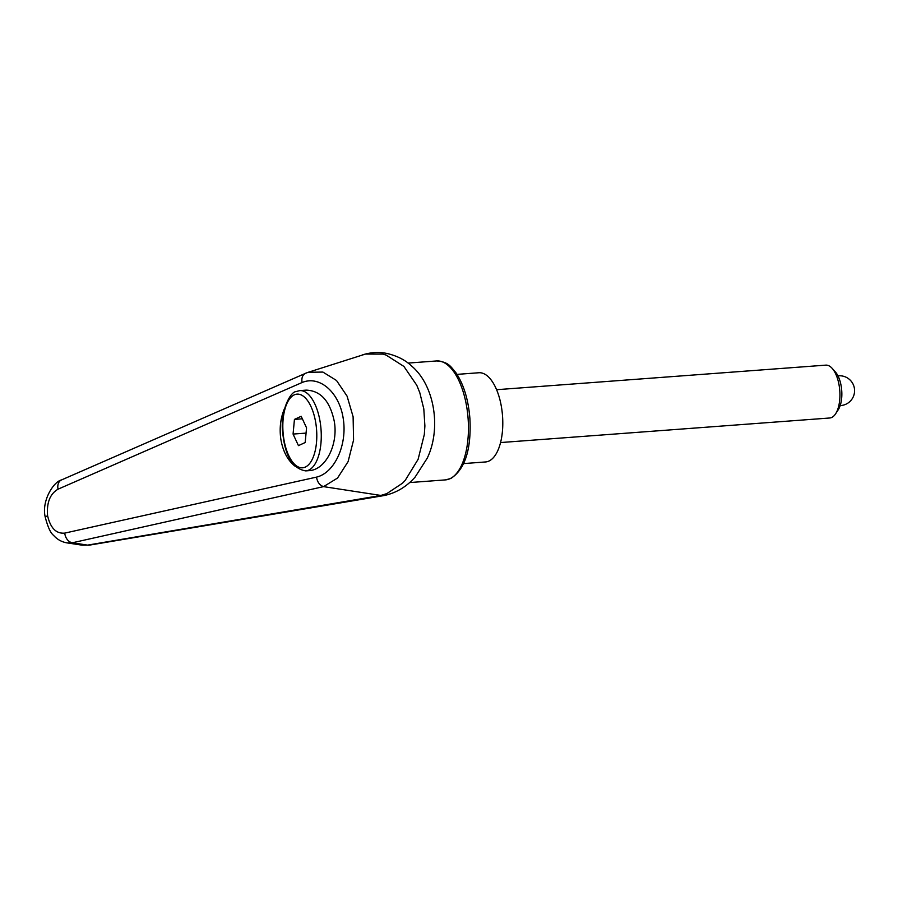 <?xml version="1.0" encoding="UTF-8"?>
<svg xmlns="http://www.w3.org/2000/svg" width="898" height="898" viewBox="0 0 898 898"><rect width="100%" height="100%" fill="white"/><g stroke="black" fill="none" stroke-linecap="round" stroke-linejoin="round"><path stroke-width="1.35" d="M61.726 479.858A9.934 7.195 -113.8 0 0 61.524 479.936A9.934 7.195 -113.8 0 1 61.524 479.936C53.689 481.541 41.319 500.904 45.226 517.046L47.583 515.677C46.55 502.689 50.03 493.855 58.033 489.186A9.934 7.195 -113.8 0 1 61.491 479.947L306.173 373.052C302.727 374.444 301.346 377.609 302.042 382.537C319.643 375.05 339.377 392.359 343.249 418.681C347.425 444.903 334.617 472.898 316.511 477.119C317.353 482.17 319.699 485.335 323.549 486.626L380.92 495.449L87.577 545.12A16758.454 11192.694 -59.1 0 1 72.435 542.762L323.583 486.626L337.536 478.05L348.098 461.617L353.576 440.02L353.105 416.728L347.088 396.153L336.503 380.483L322.91 372.075L308.328 372.255L365.464 354.07L382.761 354.104L386.095 355.058L403.898 366.429L416.784 385.264L419.793 392.684L423.8 408.871L424.889 425.955L424.316 434.52L418.109 459.327L405.256 480.318L402.517 483.191L386.814 493.608L380.875 495.438M334.325 421.611C338.355 444.97 325.402 470.069 309.024 470.642L305.747 470.889A40.253 18.319 85.7 0 0 308.777 470.092A40.253 18.319 85.7 0 0 320.26 422.655A40.253 18.319 85.7 0 0 299.764 390.608L306.139 390.125C320.687 390.641 330.082 401.137 334.325 421.611M294.735 465.961C287.461 459.978 282.825 451.043 280.827 439.156C279.278 428.088 280.546 417.783 284.644 408.242M380.92 495.449L384.815 495.404M89.766 545.075A13.257 9.014 -99.7 0 1 89.598 545.097A13.257 9.014 -99.7 0 1 87.577 545.12L82.032 545.153M316.511 477.119L64.746 533.109A9.934 7.397 77.6 0 0 72.435 542.762L67.137 542.897L82.167 545.176M64.746 533.109C56.159 533.883 50.434 528.069 47.583 515.677M45.226 517.046C47.785 526.969 50.557 533.064 53.554 535.331C57.068 539.384 61.569 541.909 67.047 542.908L67.137 542.897M457.037 374.376L478.892 372.749A44.72 20.351 85.7 0 1 501.668 408.366A44.72 20.351 85.7 0 1 485.549 461.954L463.694 463.581M500.534 442.557L829.718 417.997A26.502 12.056 -94.3 0 0 835.589 413.832L838.238 409.769A22.023 10.024 -94.3 0 0 841.303 386.847A22.023 10.024 -94.3 0 0 835.421 372.008L832.199 368.393A26.502 12.056 -94.3 0 0 825.778 365.138L496.594 389.698M835.589 413.832A26.502 12.056 -94.3 0 0 839.271 386.241A26.502 12.056 -94.3 0 0 832.199 368.393M293.074 434.071L294.443 419.4L301.178 416.29L306.555 427.852L305.185 442.523L298.45 445.632L293.074 434.071L306.061 433.105M294.443 419.4L302.345 418.816M445.464 479.891L450.841 478.477C465.097 469.216 471.45 449.213 469.901 418.468C468.352 399.475 463.649 384.176 455.802 372.558C450.706 366.732 448.731 361.838 436.596 360.951A59.638 27.131 85.7 0 1 466.96 408.444A59.638 27.131 85.7 0 1 449.943 478.713A59.638 27.131 85.7 0 1 445.464 479.891L409.656 482.563M82.032 545.176L89.564 545.097A13.257 9.014 -99.7 0 1 89.564 545.108L384.142 495.55M58.033 489.186L302.042 382.537M294.286 394.862A36.941 16.804 85.7 0 1 315.871 423.542A36.941 16.804 85.7 0 1 305.342 467.072A36.941 16.804 85.7 0 1 283.746 438.381A36.941 16.804 85.7 0 1 294.286 394.862M436.596 360.951L408.074 363.084M362.489 354.901C370.369 352.375 378.384 351.87 386.555 353.374C396.972 355.743 405.38 360.008 411.789 366.171C434.879 385.826 441.345 429.064 427.201 458.227L415.067 477.152C406.435 486.817 396.22 492.923 384.411 495.483M305.668 373.231L308.328 372.255M305.747 470.889C292.591 468.756 284.902 455.825 282.679 432.118C279.94 412.092 290.121 391.887 295.846 391.629L299.764 390.608M840.191 405.582A14.907 14.907 0 0 0 854.537 389.564A14.907 14.907 0 0 0 837.98 375.869"/></g></svg>
